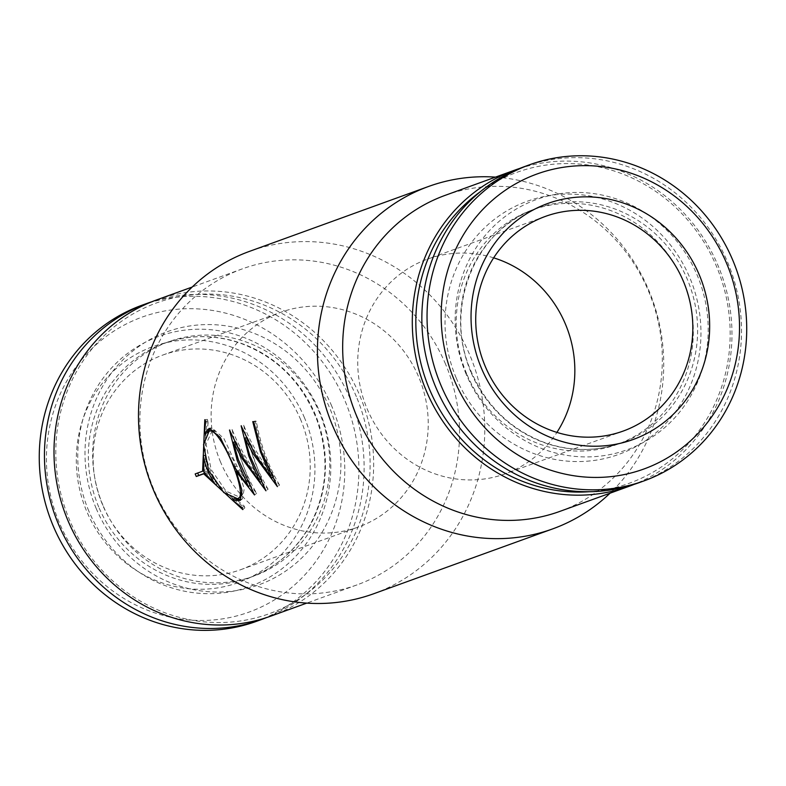 <?xml version="1.0" encoding="UTF-8"?>
<svg xmlns="http://www.w3.org/2000/svg" width="786" height="786" viewBox="0 0 786 786"><rect width="100%" height="100%" fill="white"/><g stroke="black" fill="none" stroke-linecap="round" stroke-linejoin="round"><path stroke-width="0.59" stroke-dasharray="3.93 2.95" d="M241.155 499.503L242.373 498.874L244.191 489L238.659 470.46L256.649 493.372C247.246 477.348 240.31 460.075 235.869 441.545L234.641 441.929L250.616 485.129L236.94 466.059L223.882 438.47L211.837 427.859L210.56 428.301M256.649 493.372L254.507 494.944M235.869 441.545C244.132 458.69 254.88 474.577 268.105 489.216L265.963 490.788M268.105 489.216C258.692 473.201 251.766 455.919 247.325 437.399L246.273 437.723M247.325 437.399C255.588 454.544 266.326 470.431 279.551 485.07L277.409 486.642M279.551 485.07C268.085 465.518 260.343 444.247 256.324 421.267L253.74 421.866M212.279 430.581L206.089 444.021L211.12 469.497L226.034 491.171L239.74 497.184L240.614 496.723M242.334 494.08L233.697 460.606L215.423 431.16M256.324 421.267L255.332 421.011C258.712 440.759 264.882 459.319 273.872 476.699L271.642 478.143M255.332 421.011L252.758 421.601M273.872 476.699C261.011 460.724 250.96 443.569 243.709 425.226L241.125 425.815M243.709 425.226L246.224 437.625M246.254 437.733L262.239 480.914L260.962 481.739M236.94 466.059L234.552 467.179M206.895 432.948L208.339 421.1L207.445 419.39L205.696 433.184M205.51 435.189L205.048 470.205L203.829 470.716M207.445 419.39L204.812 419.704M217.84 483.41C211.719 474.734 207.71 465.243 205.804 454.937L206.374 471.187L217.84 483.41L216.376 484.205M205.804 454.937L204.272 455.438M233.678 499.257L244.829 507.894L244.259 506.125L235.662 499.002M238.659 470.46L236.291 471.649M266.307 617.678A168.096 158.723 70.1 0 0 350.134 398.748A168.096 158.723 70.1 0 0 151.816 301.755M256.354 621.372A168.096 158.723 70.1 0 0 344.926 400.634A168.096 158.723 70.1 0 0 141.804 305.292M466.599 373.684A124.669 117.713 -109.9 0 1 532.289 209.97A124.669 117.713 -109.9 0 1 685.441 287.077A124.669 117.713 -109.9 0 1 617.246 444.395A124.669 117.713 -109.9 0 1 466.599 373.684M373.684 593.754A182.106 171.947 70.1 0 0 469.635 354.624A182.106 171.947 70.1 0 0 249.594 251.333M445.564 364.164A168.096 158.723 70.1 0 0 242.442 268.822A168.096 158.723 70.1 0 0 150.499 480.944A168.096 158.723 70.1 0 0 356.991 584.902A168.096 158.723 70.1 0 0 445.564 364.164M271.101 616.028A168.096 158.723 70.1 0 0 359.674 395.289A168.096 158.723 70.1 0 0 156.561 299.947M356.372 396.655A165.296 156.07 70.1 0 0 85.566 357.276A165.296 156.07 70.1 0 0 196.952 620.979A165.296 156.07 70.1 0 0 356.372 396.655M96.197 508.493A134.583 127.067 -109.9 0 1 226.004 325.856A134.583 127.067 -109.9 0 1 316.689 540.552A134.583 127.067 -109.9 0 1 96.197 508.493M103.025 505.447A124.669 117.713 -109.9 0 1 168.715 341.733A124.669 117.713 -109.9 0 1 321.867 418.84A124.669 117.713 -109.9 0 1 253.672 576.158A124.669 117.713 -109.9 0 1 103.025 505.447M206.374 471.187L203.947 472.229M244.259 506.125L242.196 507.805M244.829 507.894L242.776 509.593M204.802 473.221L206.129 472.74L232.45 498.245M206.129 472.74L204.871 473.3M495.485 177.125A182.106 171.947 -109.9 0 1 648.578 289.779A182.106 171.947 -109.9 0 1 610.034 493.205M519.664 168.45A168.096 158.723 -109.9 0 1 717.982 265.442A168.096 158.723 -109.9 0 1 634.145 484.373M480.531 191.548A165.296 156.07 -109.9 0 1 716.41 266.179A165.296 156.07 -109.9 0 1 589.303 491.712M456.234 378.017A134.583 127.067 -109.9 0 1 586.032 195.38A134.583 127.067 -109.9 0 1 676.726 410.076A134.583 127.067 -109.9 0 1 456.234 378.017M524.4 166.642A168.096 158.723 -109.9 0 1 727.522 261.984A168.096 158.723 -109.9 0 1 638.949 482.722M262.239 480.914C249.388 464.939 239.337 447.784 232.086 429.431L229.502 430.03M331.731 406.077A156.895 148.141 70.1 0 0 74.69 368.703A156.895 148.141 70.1 0 0 180.416 618.995A156.895 148.141 70.1 0 0 331.731 406.077M304.487 417.788A125.495 118.489 70.1 0 0 98.889 387.901A125.495 118.489 70.1 0 0 183.452 588.085A125.495 118.489 70.1 0 0 304.487 417.788M250.616 485.129L249.486 485.856M300.733 419.812A114.167 107.8 70.1 0 0 162.79 355.056A114.167 107.8 70.1 0 0 102.632 504.966A114.167 107.8 70.1 0 0 240.585 569.722A114.167 107.8 70.1 0 0 300.733 419.812M220.62 462.207A114.167 107.8 -109.9 0 1 280.779 312.297A114.167 107.8 -109.9 0 1 421.021 382.9A114.167 107.8 -109.9 0 1 358.573 526.964A114.167 107.8 -109.9 0 1 220.62 462.207M205.048 470.205L195.183 473.919M208.339 421.1L205.716 421.443M232.086 429.431L234.601 441.83M493.657 257.837A114.167 107.8 70.1 0 0 427.388 259.164A114.167 107.8 70.1 0 0 421.876 261.345A114.167 107.8 70.1 0 0 366.05 406.166A114.167 107.8 70.1 0 0 505.192 473.83A114.167 107.8 70.1 0 0 556.91 432.398M445.23 195.331A168.096 158.723 -109.9 0 1 648.342 290.682A168.096 158.723 -109.9 0 1 559.77 511.421M237.578 498.727L239.74 497.184M88.828 511.077A133.08 125.652 -109.9 0 1 217.182 330.484A133.08 125.652 -109.9 0 1 306.854 542.782A133.08 125.652 -109.9 0 1 88.828 511.077M466.216 374.313A133.08 125.652 -109.9 0 1 594.57 193.72A133.08 125.652 -109.9 0 1 684.242 406.018A133.08 125.652 -109.9 0 1 466.216 374.313M470.902 372.122A124.669 117.713 -109.9 0 1 536.592 208.408A124.669 117.713 -109.9 0 1 689.744 285.515A124.669 117.713 -109.9 0 1 621.549 442.842A124.669 117.713 -109.9 0 1 470.902 372.122M98.722 506.999A124.669 117.713 -109.9 0 1 164.412 343.286A124.669 117.713 -109.9 0 1 317.564 420.392A124.669 117.713 -109.9 0 1 249.368 577.72A124.669 117.713 -109.9 0 1 98.722 506.999M211.847 427.859L209.223 428.321M242.373 498.874L240.221 500.466M617.246 444.395L621.549 442.842C596.436 451.685 570.96 451.655 545.111 442.734C511.234 429.991 486.652 406.401 471.354 371.984C442.675 308.692 475.117 228.559 536.592 208.408L532.289 209.97M242.442 268.822L192.187 287.037M356.991 584.902L306.736 603.117M168.715 341.733L164.412 343.286C189.524 334.443 215 334.472 240.85 343.394C277.104 357.188 302.531 382.9 317.112 420.539C329.894 458.258 327.084 493.913 308.672 527.504C294.534 551.507 274.766 568.249 249.368 577.72L253.672 576.158M240.585 569.722L358.573 526.964M162.79 355.056L280.779 312.297M545.376 216.405L427.388 259.164M623.18 431.072L505.192 473.83"/><path stroke-width="1.18" d="M234.601 441.83L233.344 442.331L238.384 459.751L254.507 494.944L236.291 471.649L237.156 471.217M233.344 442.331L242 458.444L265.963 490.788L249.83 455.605L244.79 438.175L253.456 454.288L277.409 486.642L261.286 451.449L253.74 421.866L252.758 421.601L260.402 451.773L271.642 478.143L254.792 453.807L241.125 425.815L248.769 455.988L260.019 482.358L243.169 458.022L229.502 430.03L237.146 460.203L248.386 486.563L234.552 467.179L220.237 437.389L209.223 428.321L204.301 433.459L205.716 421.443L204.812 419.704L202.611 471.227L195.183 473.919A182.106 171.947 70.1 0 0 196.274 476.503L203.702 473.811L242.776 509.593L242.196 507.805L232.459 500.122L240.221 500.466L241.96 490.435L236.291 471.649M246.273 437.723L244.79 438.175M203.289 455.752L203.947 472.229L215.511 484.677C209.322 475.864 205.254 466.216 203.289 455.752L204.272 455.438M237.578 498.727C249.751 497.165 219.323 425.118 209.066 431.259L203.525 444.68L208.673 470.519L223.745 492.537L237.578 498.727L240.614 496.723L242.334 494.08M209.675 431.121L209.066 431.259M215.423 431.16L212.279 430.581L209.666 431.092M272.428 477.633L271.642 478.143M260.962 481.739L260.019 482.358M210.56 428.301L206.954 432.821M206.895 432.948L204.301 433.459M205.696 433.184L205.51 435.189M203.829 470.716L202.611 471.227M216.376 484.205L215.511 484.677M235.662 499.002L241.155 499.503M234.621 498.589L232.459 500.122M151.816 301.755A168.096 158.723 70.1 0 0 147.011 303.406A168.096 158.723 70.1 0 0 55.059 515.528A168.096 158.723 70.1 0 0 261.561 619.486A168.096 158.723 70.1 0 0 266.307 617.678M147.011 303.406L141.804 305.292A168.096 158.723 70.1 0 0 49.862 517.414A168.096 158.723 70.1 0 0 256.354 621.372L261.561 619.486M428.537 186.479L249.594 251.333A182.106 171.947 70.1 0 0 149.979 481.13A182.106 171.947 70.1 0 0 373.684 593.754L552.627 528.909A182.106 171.947 -109.9 0 1 328.921 416.275A182.106 171.947 -109.9 0 1 428.537 186.479A182.106 171.947 -109.9 0 1 495.485 177.125M192.187 287.037L156.561 299.947A168.096 158.723 70.1 0 0 64.609 512.069A168.096 158.723 70.1 0 0 271.101 616.028L306.736 603.117M232.45 498.245L233.678 499.257M204.871 473.3L203.702 473.811M610.034 493.205A182.106 171.947 -109.9 0 1 552.627 528.909M726.47 263.025A156.895 148.141 -109.9 0 1 575.155 475.943A156.895 148.141 -109.9 0 1 469.429 225.651A156.895 148.141 -109.9 0 1 726.47 263.025M699.226 274.736A125.495 118.489 -109.9 0 1 578.191 445.033A125.495 118.489 -109.9 0 1 493.628 244.849A125.495 118.489 -109.9 0 1 699.226 274.736M634.145 484.373A168.096 158.723 -109.9 0 1 629.409 486.18A168.096 158.723 -109.9 0 1 422.907 382.222A168.096 158.723 -109.9 0 1 514.859 170.1A168.096 158.723 -109.9 0 1 519.664 168.45M589.303 491.712A165.296 156.07 -109.9 0 1 426.267 381.004A165.296 156.07 -109.9 0 1 480.531 191.548M644.156 480.836L638.949 482.722A168.096 158.723 -109.9 0 1 432.457 378.764A168.096 158.723 -109.9 0 1 524.4 166.642L529.607 164.755A168.096 158.723 -109.9 0 1 732.729 260.097A168.096 158.723 -109.9 0 1 644.156 480.836A168.096 158.723 -109.9 0 1 437.655 376.877A168.096 158.723 -109.9 0 1 529.607 164.755M683.329 281.162A114.167 107.8 -109.9 0 1 623.18 431.072A114.167 107.8 -109.9 0 1 484.038 363.407A114.167 107.8 -109.9 0 1 539.864 218.587A114.167 107.8 -109.9 0 1 545.376 216.405A114.167 107.8 -109.9 0 1 683.329 281.162M249.486 485.856L248.386 486.563M197.669 473.015A179.306 169.304 70.1 0 0 198.691 475.432L196.274 476.503M556.91 432.398A114.167 107.8 70.1 0 0 493.657 257.837M629.409 486.18L559.77 511.421A168.096 158.723 -109.9 0 1 353.278 407.453A168.096 158.723 -109.9 0 1 445.23 195.331L514.859 170.1M198.691 475.432L204.802 473.221"/></g></svg>
